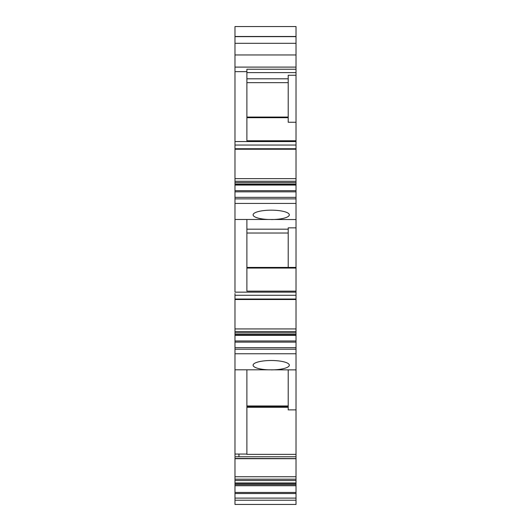 <?xml version="1.0" encoding="UTF-8"?>
<svg xmlns="http://www.w3.org/2000/svg" width="531" height="531" viewBox="0 0 531 531"><rect width="100%" height="100%" fill="white"/><g stroke="black" fill="none" stroke-linecap="round" stroke-linejoin="round"><path stroke-width="0.8" d="M296.019 267.518L296.019 219.549L268.221 219.476A18.114 4.686 0 0 1 253.095 214.856A18.114 4.686 0 0 1 271.208 210.17A18.114 4.686 0 0 1 289.322 214.856A18.114 4.686 0 0 1 271.208 219.549M296.019 293.497L296.019 299.033L234.981 299.033L234.981 334.344L296.019 334.344L234.981 334.344L234.981 347.652L296.019 347.652L296.019 369.881L268.334 369.822A18.114 4.686 0 0 1 253.095 365.195A18.114 4.686 0 0 1 271.208 360.503A18.114 4.686 0 0 1 289.322 365.195A18.114 4.686 0 0 1 271.208 369.881M268.334 369.822L234.981 369.822L234.981 353.759L296.019 353.759L296.019 349.212L234.981 349.212L234.981 353.759M296.019 227.852L288.207 227.852L288.207 267.432M246.888 267.432L296.019 267.432L296.019 291.147L246.888 291.147L246.888 219.476L268.221 219.476M246.888 229.18L288.207 229.18M296.019 291.147L296.019 295.276L234.981 295.276L234.981 299.033M234.981 293.497L234.981 295.276M234.981 334.411L296.019 334.411L296.019 299.517L234.981 299.517L296.019 299.517L296.019 299.033M296.019 334.411L296.019 347.652M234.981 342.117L296.019 342.117M234.981 347.652L234.981 349.212M296.019 369.881L296.019 409.879L288.207 409.879L288.207 369.881M288.207 407.277L246.888 407.277L246.888 454.37L296.019 454.37L296.019 456.76L234.981 456.76L234.981 458.472L296.019 458.585M296.019 409.879L296.019 458.472M296.019 484.245L234.981 484.245L234.981 458.691L296.019 458.691L296.019 504.45L234.981 504.45L234.981 500.215L296.019 500.215L296.019 504.45L289.322 504.45M234.981 484.245L234.981 493.525L296.019 493.525M234.981 493.525L234.981 498.111L296.019 498.111M234.981 498.111L234.981 500.215M240.191 504.45L253.095 504.45M296.019 51.859L296.019 55.728M234.981 182.564L296.019 182.564L296.019 197.366L234.981 197.366L234.981 184.058L296.019 184.058L234.981 184.078L234.981 36.473L296.019 36.473L234.981 36.473L234.981 26.55L296.019 26.55L296.019 75.256L288.207 75.256L288.207 122.256L296.019 122.256L296.019 75.256M296.019 44.909L296.019 43.303L234.981 43.303M296.019 122.256L296.019 140.775L246.888 140.775L246.888 69.229L296.019 69.229L296.019 72.614L246.888 72.614L246.888 78.807L288.207 78.807M296.019 140.775L296.019 145.036L234.981 145.036M234.981 148.74L296.019 148.74L296.019 143.217M296.019 182.564L296.019 149.231L234.981 149.231L296.019 149.231L296.019 148.733M296.019 197.366L296.019 203.419L296.019 198.879L234.981 198.879L234.981 203.419L296.019 203.419L296.019 219.549M234.981 197.366L234.981 198.879M246.888 369.822L246.888 454.058L238.95 454.058L238.95 456.76M234.981 369.822L234.981 456.029M234.981 203.419L234.981 292.15L296.019 292.15M246.888 233.029L288.207 233.029M246.888 82.663L288.207 82.663M246.888 405.969L288.207 405.969M234.981 219.482L246.888 219.482M246.888 268.055L296.019 268.055M234.981 328.928L296.019 328.928M234.981 331.563L296.019 331.563M234.981 332.851L296.019 332.851M234.981 335.26L296.019 335.26M234.981 335.36L296.019 335.36M234.981 340.968L296.019 340.968M234.981 476.738L296.019 476.738M234.981 479.194L296.019 479.194M234.981 480.528L296.019 480.528M234.981 482.984L296.019 482.984M234.981 483.23L296.019 483.23M234.981 484.391L296.019 484.391M234.981 485.593L296.019 485.593M234.981 485.719L296.019 485.719M234.981 492.449L296.019 492.449M234.981 36.646L296.019 36.646M234.981 54.952L296.019 54.952M234.981 67.098L296.019 67.098M234.981 71.645L246.888 71.645M246.888 117.69L288.207 117.69M234.981 141.551L296.019 141.551M234.981 178.642L296.019 178.642M234.981 181.277L296.019 181.277M234.981 184.124L296.019 184.124M234.981 184.974L296.019 184.974M234.981 185.073L296.019 185.073M234.981 190.682L296.019 190.682M234.981 191.844L296.019 191.844M234.981 454.058L238.95 454.058M288.207 406.573L246.888 406.573M246.888 117.066L288.207 117.066"/></g></svg>
